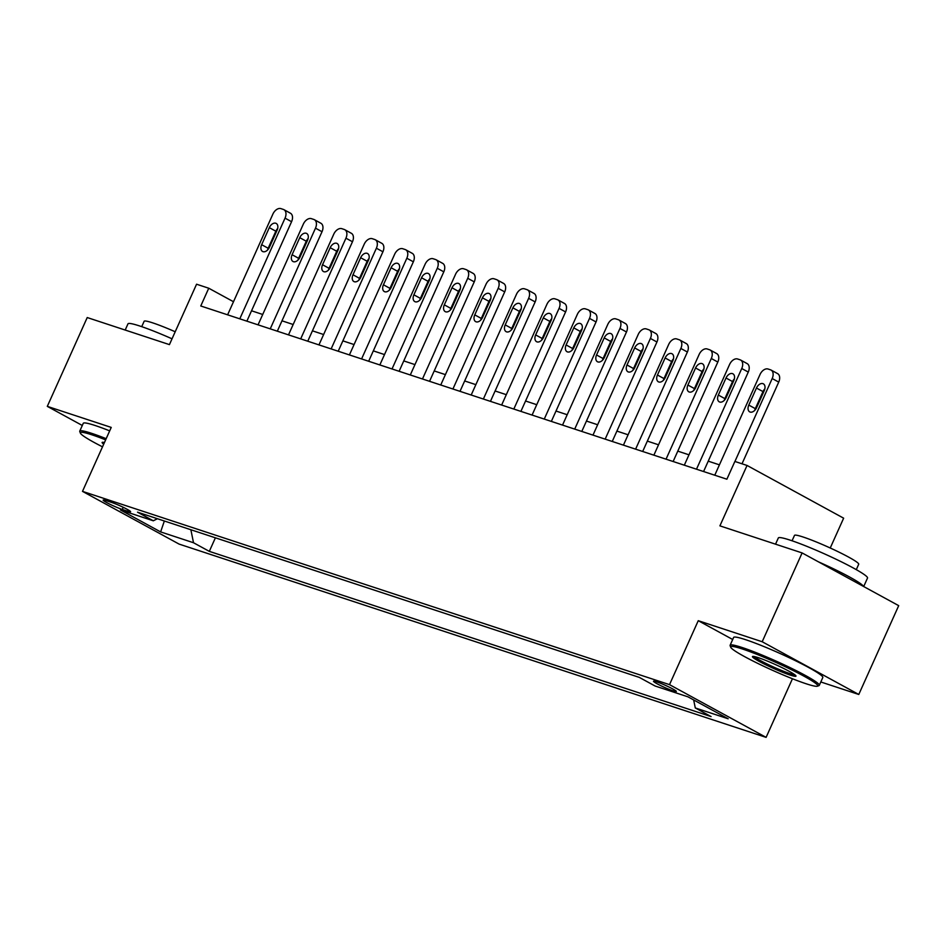 <?xml version="1.0" encoding="UTF-8"?>
<svg xmlns="http://www.w3.org/2000/svg" width="946" height="946" viewBox="0 0 946 946"><rect width="100%" height="100%" fill="white"/><g stroke="black" fill="none" stroke-linecap="round" stroke-linejoin="round"><path stroke-width="1.42" d="M656.548 681.794A12.511 1.123 -155.8 0 0 653.497 681.226A12.511 1.123 -155.8 0 0 660.509 685.531A12.511 1.123 -155.8 0 0 673.256 690.911A12.511 1.123 -155.8 0 0 676.319 691.491A12.511 1.123 -155.8 0 0 669.307 687.174A12.511 1.123 -155.8 0 0 656.548 681.794M830.233 548.006L843.643 518.183L747.056 465.456L734.876 461.447L726.883 479.208L200.765 305.984L208.747 288.223L196.567 284.214L169.429 344.616L87.221 317.549L47.3 406.366L82.302 425.475M820.809 681.971L858.779 694.47L898.7 605.653L802.113 552.925L762.192 641.743L698.254 620.694L669.508 684.644L766.106 737.372L792.441 678.755M669.508 684.644L82.491 491.376L179.09 544.092L766.106 737.372M858.779 694.47L762.192 641.743M122.271 509.445L127.639 511.207A12.121 1.088 -155.8 0 0 130.595 511.762A12.121 1.088 -155.8 0 0 123.808 507.588A12.121 1.088 -155.8 0 0 111.451 502.373L106.094 500.611A12.121 1.088 -155.8 0 0 103.126 500.056A12.121 1.088 -155.8 0 0 109.913 504.23A12.121 1.088 -155.8 0 0 122.271 509.445L123.24 507.304M190.867 529.736L193.516 542.744L209.314 551.364L711.073 716.571L695.286 707.951L693.655 699.934M193.516 542.744L160.631 531.912L120.438 509.965L153.311 520.797L157.414 518.727M695.286 707.951L728.16 718.771L687.967 696.835L655.081 686.004L639.283 677.383L137.525 512.176L153.311 520.797M747.056 465.456L719.906 525.858L802.113 552.925M82.491 491.376L111.238 427.415L47.3 406.366M233.496 301.727L208.747 288.223M719.433 464.841L708.235 461.163M688.984 454.825L677.797 451.136M658.534 444.797L647.348 441.108M628.085 434.77L616.898 431.092M597.635 424.742L586.449 421.065M567.198 414.726L556 411.037M536.749 404.699L525.562 401.009M506.299 394.671L495.113 390.982M475.85 384.644L464.663 380.966M445.4 374.616L434.214 370.938M414.963 364.6L403.765 360.911M384.514 354.573L373.327 350.883M354.064 344.545L342.878 340.867M323.615 334.517L312.428 330.84M293.165 324.502L281.979 320.812M262.728 314.474L251.53 310.785M209.314 551.364L215.392 537.813M164.344 521.01L160.631 531.912M698.254 620.694L732.701 639.496M227.608 314.829L272.874 214.127A7.828 5.085 -61.4 0 1 280.938 208.628L283.374 209.433A7.828 5.085 -61.4 0 1 283.918 209.669A7.828 5.085 -61.4 0 1 285.042 218.136L239.787 318.837M246.871 321.167L291.569 221.707L285.042 218.136M269.314 227.643A6.255 4.068 118.6 0 1 276.208 223.433A6.255 4.068 118.6 0 1 277.107 230.209L269.444 247.261A6.255 4.068 118.6 0 1 262.55 251.47A6.255 4.068 118.6 0 1 261.652 244.695L269.314 227.643L275.842 231.202A6.255 4.068 118.6 0 1 277.686 228.483M267.6 249.981A6.255 4.068 118.6 0 1 268.179 248.254L275.842 231.202M289.89 212.992A7.828 5.085 118.6 0 1 290.446 213.228A7.828 5.085 118.6 0 1 291.569 221.707M258.057 324.845L303.311 224.155A7.828 5.085 -61.4 0 1 311.376 218.656L313.812 219.448A7.828 5.085 -61.4 0 1 314.368 219.697A7.828 5.085 -61.4 0 1 315.491 228.163L270.237 328.865M277.32 331.195L322.018 231.723L315.491 228.163M299.764 237.671A6.255 4.068 118.6 0 1 306.658 233.461A6.255 4.068 118.6 0 1 307.556 240.237L299.894 257.288A6.255 4.068 118.6 0 1 292.988 261.498A6.255 4.068 118.6 0 1 292.089 254.722L299.764 237.671L306.279 241.23A6.255 4.068 118.6 0 1 308.136 238.51M298.037 260.008A6.255 4.068 118.6 0 1 298.617 258.282L306.279 241.23M320.339 223.02A7.828 5.085 118.6 0 1 320.895 223.256A7.828 5.085 118.6 0 1 322.018 231.723M288.506 334.872L333.761 234.182A7.828 5.085 -61.4 0 1 341.825 228.672L344.261 229.476A7.828 5.085 -61.4 0 1 344.817 229.724A7.828 5.085 -61.4 0 1 345.94 238.191L300.686 338.881M307.769 341.21L352.468 241.75L345.94 238.191M330.201 247.686A6.255 4.068 118.6 0 1 337.095 243.477A6.255 4.068 118.6 0 1 338.006 250.252L330.331 267.316A6.255 4.068 118.6 0 1 323.437 271.526A6.255 4.068 118.6 0 1 322.539 264.75L330.201 247.686L336.729 251.258A6.255 4.068 118.6 0 1 338.573 248.538M328.487 270.024A6.255 4.068 118.6 0 1 329.066 268.309L336.729 251.258M350.789 233.035A7.828 5.085 118.6 0 1 351.344 233.284A7.828 5.085 118.6 0 1 352.468 241.75M318.956 344.9L364.21 244.198A7.828 5.085 -61.4 0 1 372.275 238.699L374.711 239.504A7.828 5.085 -61.4 0 1 375.266 239.74A7.828 5.085 -61.4 0 1 376.39 248.219L331.135 348.908M338.207 351.238L382.917 251.778L376.39 248.219M360.651 257.714A6.255 4.068 118.6 0 1 367.545 253.504A6.255 4.068 118.6 0 1 368.443 260.28L360.781 277.332A6.255 4.068 118.6 0 1 353.887 281.541A6.255 4.068 118.6 0 1 352.988 274.766L360.651 257.714L367.178 261.273A6.255 4.068 118.6 0 1 369.023 258.565M358.936 280.051A6.255 4.068 118.6 0 1 359.515 278.337L367.178 261.273M381.238 243.063A7.828 5.085 118.6 0 1 381.794 243.311A7.828 5.085 118.6 0 1 382.917 251.778M349.405 354.927L394.659 254.226A7.828 5.085 -61.4 0 1 402.724 248.727L405.16 249.531A7.828 5.085 -61.4 0 1 405.716 249.768A7.828 5.085 -61.4 0 1 406.839 258.234L361.585 358.936M368.656 361.266L413.355 261.806L406.839 258.234M391.1 267.742A6.255 4.068 118.6 0 1 397.994 263.532A6.255 4.068 118.6 0 1 398.893 270.308L391.23 287.359A6.255 4.068 118.6 0 1 384.336 291.569A6.255 4.068 118.6 0 1 383.437 284.793L391.1 267.742L397.627 271.301A6.255 4.068 118.6 0 1 399.472 268.581M389.385 290.079A6.255 4.068 118.6 0 1 389.965 288.353L397.627 271.301M411.687 253.09A7.828 5.085 118.6 0 1 412.231 253.327A7.828 5.085 118.6 0 1 413.355 261.806M105.656 439.855A47.714 4.292 -155.8 0 0 92.022 434.853A47.714 4.292 -155.8 0 0 80.375 433.114A47.714 4.292 -155.8 0 0 102.511 446.831M80.375 433.114L79.783 431.577A48.885 4.399 24.2 0 1 79.76 431.128A48.885 4.399 24.2 0 1 91.727 433.363A48.885 4.399 24.2 0 1 106.177 438.684M125.191 330.048L127.982 323.828A48.885 4.399 24.2 0 1 139.949 326.063A48.885 4.399 24.2 0 1 172.03 338.81M141.723 326.654L144.147 321.273A35.203 3.169 24.2 0 1 152.755 322.882A35.203 3.169 24.2 0 1 175.199 331.762M79.76 431.128L83.272 423.311A48.885 4.399 24.2 0 1 95.239 425.546A48.885 4.399 24.2 0 1 109.689 430.868M103.717 444.159A23.863 2.152 24.2 0 1 102.286 442.326A23.863 2.152 24.2 0 1 104.45 442.527M742.374 648.98A47.714 4.292 -155.8 0 0 730.714 647.241A47.714 4.292 -155.8 0 0 759.271 664.127A47.714 4.292 -155.8 0 0 806.075 683.745A47.714 4.292 -155.8 0 0 817.403 686.205A47.714 4.292 -155.8 0 0 792.807 670.383A47.714 4.292 -155.8 0 0 742.374 648.98M730.714 647.241L730.123 645.704A48.885 4.399 24.2 0 1 730.111 645.255A48.885 4.399 24.2 0 1 742.066 647.49A48.885 4.399 24.2 0 1 791.897 668.503A48.885 4.399 24.2 0 1 819.295 685.342A48.885 4.399 24.2 0 1 818.952 685.625L817.403 686.205M758.302 657.671A23.863 2.152 24.2 0 1 781.692 667.486A23.863 2.152 24.2 0 1 795.976 675.929A23.863 2.152 24.2 0 1 790.147 675.054A23.863 2.152 24.2 0 1 764.924 664.364A23.863 2.152 24.2 0 1 752.626 656.453A23.863 2.152 24.2 0 1 758.302 657.671M754.234 656.536A22.68 2.046 -155.8 0 0 768.613 664.731A22.68 2.046 -155.8 0 0 789.839 673.564A22.68 2.046 -155.8 0 0 794.841 674.782M775.543 544.175L778.333 537.955A48.885 4.399 24.2 0 1 790.288 540.19A48.885 4.399 24.2 0 1 840.119 561.203A48.885 4.399 24.2 0 1 867.517 578.041L863.698 586.544M792.062 540.781L794.486 535.401A35.203 3.169 24.2 0 1 803.107 537.009A35.203 3.169 24.2 0 1 838.984 552.133A35.203 3.169 24.2 0 1 858.708 564.254L856.284 569.646M730.111 645.255L733.623 637.438A48.885 4.399 24.2 0 1 745.578 639.673A48.885 4.399 24.2 0 1 795.409 660.686A48.885 4.399 24.2 0 1 822.807 677.525L819.295 685.342M818.503 561.865A48.885 4.399 24.2 0 1 863.485 586.425M379.843 364.943L425.097 264.253A7.828 5.085 -61.4 0 1 433.173 258.755L435.598 259.547A7.828 5.085 -61.4 0 1 436.153 259.795A7.828 5.085 -61.4 0 1 437.277 268.262L392.022 368.964M399.106 371.293L443.804 271.821L437.277 268.262M421.549 277.769A6.255 4.068 118.6 0 1 428.443 273.56A6.255 4.068 118.6 0 1 429.342 280.335L421.68 297.387A6.255 4.068 118.6 0 1 414.786 301.597A6.255 4.068 118.6 0 1 413.887 294.821L421.549 277.769L428.077 281.329A6.255 4.068 118.6 0 1 429.922 278.609M419.835 300.107A6.255 4.068 118.6 0 1 420.402 298.38L428.077 281.329M442.125 263.118A7.828 5.085 118.6 0 1 442.681 263.355A7.828 5.085 118.6 0 1 443.804 271.821M410.292 374.971L455.546 274.281A7.828 5.085 -61.4 0 1 463.611 268.77L466.047 269.575A7.828 5.085 -61.4 0 1 466.603 269.823A7.828 5.085 -61.4 0 1 467.726 278.29L422.472 378.979M429.555 381.309L474.253 281.849L467.726 278.29M451.999 287.785A6.255 4.068 118.6 0 1 458.893 283.575A6.255 4.068 118.6 0 1 459.791 290.351L452.129 307.415A6.255 4.068 118.6 0 1 445.223 311.624A6.255 4.068 118.6 0 1 444.324 304.849L451.999 287.785L458.514 291.356A6.255 4.068 118.6 0 1 460.371 288.636M450.272 310.122A6.255 4.068 118.6 0 1 450.852 308.408L458.514 291.356M472.574 273.146A7.828 5.085 118.6 0 1 473.13 273.382A7.828 5.085 118.6 0 1 474.253 281.849M440.741 384.998L485.996 284.297A7.828 5.085 -61.4 0 1 494.06 278.798L496.496 279.602A7.828 5.085 -61.4 0 1 497.052 279.839A7.828 5.085 -61.4 0 1 498.175 288.317L452.921 389.007M460.004 391.337L504.703 291.876L498.175 288.317M482.436 297.813A6.255 4.068 118.6 0 1 489.33 293.603A6.255 4.068 118.6 0 1 490.229 300.379L482.566 317.43A6.255 4.068 118.6 0 1 475.672 321.64A6.255 4.068 118.6 0 1 474.774 314.864L482.436 297.813L488.964 301.372A6.255 4.068 118.6 0 1 490.808 298.664M480.722 320.15A6.255 4.068 118.6 0 1 481.301 318.435L488.964 301.372M503.024 283.161A7.828 5.085 118.6 0 1 503.579 283.41A7.828 5.085 118.6 0 1 504.703 291.876M471.191 395.026L516.445 294.324A7.828 5.085 -61.4 0 1 524.51 288.826L526.946 289.63A7.828 5.085 -61.4 0 1 527.501 289.866A7.828 5.085 -61.4 0 1 528.625 298.333L483.371 399.035M490.442 401.364L535.152 301.904L528.625 298.333M512.886 307.84A6.255 4.068 118.6 0 1 519.78 303.631A6.255 4.068 118.6 0 1 520.678 310.406L513.016 327.458A6.255 4.068 118.6 0 1 506.122 331.668A6.255 4.068 118.6 0 1 505.223 324.892L512.886 307.84L519.413 311.4A6.255 4.068 118.6 0 1 521.258 308.68M511.171 330.178A6.255 4.068 118.6 0 1 511.751 328.451L519.413 311.4M533.473 293.189A7.828 5.085 118.6 0 1 534.029 293.426A7.828 5.085 118.6 0 1 535.152 301.904M501.64 405.054L546.894 304.352A7.828 5.085 -61.4 0 1 554.959 298.853L557.395 299.657A7.828 5.085 -61.4 0 1 557.951 299.894A7.828 5.085 -61.4 0 1 559.074 308.361L513.82 409.062M520.891 411.392L565.59 311.92L559.074 308.361M543.335 317.868A6.255 4.068 118.6 0 1 550.229 313.658A6.255 4.068 118.6 0 1 551.128 320.434L543.465 337.486A6.255 4.068 118.6 0 1 536.571 341.695A6.255 4.068 118.6 0 1 535.673 334.919L543.335 317.868L549.863 321.427A6.255 4.068 118.6 0 1 551.707 318.707M541.62 340.205A6.255 4.068 118.6 0 1 542.2 338.479L549.863 321.427M563.922 303.217A7.828 5.085 118.6 0 1 564.466 303.453A7.828 5.085 118.6 0 1 565.59 311.92M532.078 415.069L577.332 314.379A7.828 5.085 -61.4 0 1 585.397 308.869L587.833 309.673A7.828 5.085 -61.4 0 1 588.388 309.921A7.828 5.085 -61.4 0 1 589.512 318.388L544.257 419.078M551.341 421.408L596.039 321.947L589.512 318.388M573.784 327.884A6.255 4.068 118.6 0 1 580.678 323.674A6.255 4.068 118.6 0 1 581.577 330.45L573.915 347.513A6.255 4.068 118.6 0 1 567.021 351.723A6.255 4.068 118.6 0 1 566.122 344.947L573.784 327.884L580.312 331.455A6.255 4.068 118.6 0 1 582.157 328.735M572.07 350.221A6.255 4.068 118.6 0 1 572.637 348.506L580.312 331.455M594.36 313.244A7.828 5.085 118.6 0 1 594.916 313.481A7.828 5.085 118.6 0 1 596.039 321.947M562.527 425.097L607.781 324.407A7.828 5.085 -61.4 0 1 615.846 318.897L618.282 319.701A7.828 5.085 -61.4 0 1 618.838 319.937A7.828 5.085 -61.4 0 1 619.961 328.416L574.707 429.106M581.79 431.435L626.489 331.975L619.961 328.416M604.222 337.911A6.255 4.068 118.6 0 1 611.128 333.702A6.255 4.068 118.6 0 1 612.027 340.477L604.352 357.529A6.255 4.068 118.6 0 1 597.458 361.739A6.255 4.068 118.6 0 1 596.559 354.963L604.222 337.911L610.749 341.471A6.255 4.068 118.6 0 1 612.594 338.763M602.507 360.249A6.255 4.068 118.6 0 1 603.087 358.534L610.749 341.471M624.809 323.26A7.828 5.085 118.6 0 1 625.365 323.508A7.828 5.085 118.6 0 1 626.489 331.975M592.976 435.125L638.231 334.423A7.828 5.085 -61.4 0 1 646.295 328.924L648.731 329.728A7.828 5.085 -61.4 0 1 649.287 329.965A7.828 5.085 -61.4 0 1 650.41 338.432L605.156 439.133M612.239 441.463L656.938 342.003L650.41 338.432M634.671 347.939A6.255 4.068 118.6 0 1 641.565 343.729A6.255 4.068 118.6 0 1 642.464 350.505L634.801 367.556A6.255 4.068 118.6 0 1 627.908 371.766A6.255 4.068 118.6 0 1 627.009 364.99L634.671 347.939L641.199 351.498A6.255 4.068 118.6 0 1 643.043 348.778M632.957 370.276A6.255 4.068 118.6 0 1 633.536 368.55L641.199 351.498M655.259 333.288A7.828 5.085 118.6 0 1 655.815 333.524A7.828 5.085 118.6 0 1 656.938 342.003M623.426 445.152L668.68 344.45A7.828 5.085 -61.4 0 1 676.745 338.952L679.181 339.756A7.828 5.085 -61.4 0 1 679.736 339.992A7.828 5.085 -61.4 0 1 680.86 348.459L635.606 449.161M642.677 451.49L687.387 352.018L680.86 348.459M665.121 357.966A6.255 4.068 118.6 0 1 672.015 353.757A6.255 4.068 118.6 0 1 672.913 360.532L665.251 377.584A6.255 4.068 118.6 0 1 658.357 381.794A6.255 4.068 118.6 0 1 657.458 375.018L665.121 357.966L671.648 361.526A6.255 4.068 118.6 0 1 673.493 358.806M663.406 380.304A6.255 4.068 118.6 0 1 663.986 378.577L671.648 361.526M685.708 343.315A7.828 5.085 118.6 0 1 686.264 343.552A7.828 5.085 118.6 0 1 687.387 352.018M653.875 455.168L699.129 354.478A7.828 5.085 -61.4 0 1 707.194 348.968L709.63 349.772A7.828 5.085 -61.4 0 1 710.174 350.02A7.828 5.085 -61.4 0 1 711.309 358.487L666.043 459.177M673.126 461.518L717.825 362.046L711.309 358.487M695.57 367.982A6.255 4.068 118.6 0 1 702.464 363.772A6.255 4.068 118.6 0 1 703.363 370.548L695.7 387.612A6.255 4.068 118.6 0 1 688.806 391.821A6.255 4.068 118.6 0 1 687.908 385.046L695.57 367.982L702.098 371.553A6.255 4.068 118.6 0 1 703.942 368.834M693.856 390.331A6.255 4.068 118.6 0 1 694.435 388.605L702.098 371.553M716.157 353.343A7.828 5.085 118.6 0 1 716.701 353.579A7.828 5.085 118.6 0 1 717.825 362.046M684.313 465.196L729.567 364.506A7.828 5.085 -61.4 0 1 737.632 358.995L740.068 359.799A7.828 5.085 -61.4 0 1 740.623 360.036A7.828 5.085 -61.4 0 1 741.747 368.514L696.493 469.204M703.576 471.534L748.274 372.074L741.747 368.514M726.02 378.01A6.255 4.068 118.6 0 1 732.913 373.8A6.255 4.068 118.6 0 1 733.812 380.576L726.15 397.627A6.255 4.068 118.6 0 1 719.256 401.837A6.255 4.068 118.6 0 1 718.345 395.061L726.02 378.01L732.547 381.569A6.255 4.068 118.6 0 1 734.392 378.861M724.305 400.347A6.255 4.068 118.6 0 1 724.873 398.633L732.547 381.569M746.595 363.359A7.828 5.085 118.6 0 1 747.151 363.607A7.828 5.085 118.6 0 1 748.274 372.074M714.762 475.223L760.016 374.521A7.828 5.085 -61.4 0 1 768.081 369.023L770.517 369.827A7.828 5.085 -61.4 0 1 771.073 370.063A7.828 5.085 -61.4 0 1 772.196 378.53L734.924 461.471M742.007 463.8L778.724 382.101L772.196 378.53M756.457 388.037A6.255 4.068 118.6 0 1 763.363 383.828A6.255 4.068 118.6 0 1 764.262 390.603L756.587 407.655A6.255 4.068 118.6 0 1 749.693 411.865A6.255 4.068 118.6 0 1 748.794 405.089L756.457 388.037L762.984 391.597A6.255 4.068 118.6 0 1 764.829 388.877M754.742 410.375A6.255 4.068 118.6 0 1 755.322 408.648L762.984 391.597M777.044 373.386A7.828 5.085 118.6 0 1 777.6 373.623A7.828 5.085 118.6 0 1 778.724 382.101M128.218 509.918L127.639 511.207M261.652 244.695L268.179 248.254M292.089 254.722L298.617 258.282M322.539 264.75L329.066 268.309M352.988 274.766L359.515 278.337M383.437 284.793L389.965 288.353M413.887 294.821L420.402 298.38M444.324 304.849L450.852 308.408M474.774 314.864L481.301 318.435M505.223 324.892L511.751 328.451M535.673 334.919L542.2 338.479M566.122 344.947L572.637 348.506M596.559 354.963L603.087 358.534M627.009 364.99L633.536 368.55M657.458 375.018L663.986 378.577M687.908 385.046L694.435 388.605M718.345 395.061L724.873 398.633M748.794 405.089L755.322 408.648M290.446 213.228L283.918 209.669M320.895 223.256L314.368 219.697M351.344 233.284L344.817 229.724M381.794 243.311L375.266 239.74M412.231 253.327L405.716 249.768M442.681 263.355L436.153 259.795M473.13 273.382L466.603 269.823M503.579 283.41L497.052 279.839M534.029 293.426L527.501 289.866M564.466 303.453L557.951 299.894M594.916 313.481L588.388 309.921M625.365 323.508L618.838 319.937M655.815 333.524L649.287 329.965M686.264 343.552L679.736 339.992M716.701 353.579L710.174 350.02M747.151 363.607L740.623 360.036M777.6 373.623L771.073 370.063"/></g></svg>
